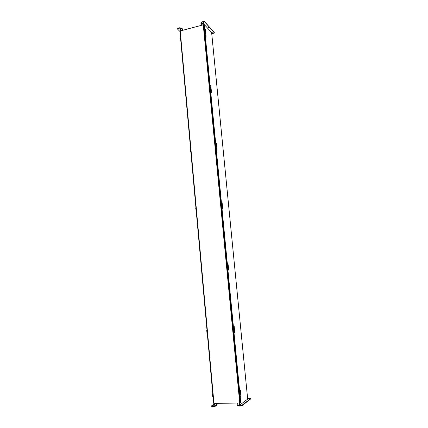 <?xml version="1.0" encoding="UTF-8"?>
<svg xmlns="http://www.w3.org/2000/svg" width="428" height="428" viewBox="0 0 428 428"><rect width="100%" height="100%" fill="white"/><g stroke="black" fill="none" stroke-linecap="round" stroke-linejoin="round"><path stroke-width="0.64" d="M201.417 25.322L201.256 23.663L203.161 23.326L211.625 32.56M180.755 30.72L180.787 29.029L182.226 28.655L182.456 30.276M214.728 405.428L214.551 403.46L214.728 405.428L216.654 405.391L216.472 403.422M237.658 403.021L237.856 405.07L239.969 404.947L247.657 399.099M216.557 404.342L217.975 403.395M216.568 405.45L216.386 403.427M182.376 30.297L182.226 28.655M203.257 24.84L180.028 31.009L213.749 403.427L239.717 402.978L240.739 402.47L204.306 25.557L203.257 24.84L239.717 402.978M180.434 36.76L180.092 31.704M213.026 396.777L213.716 403.074M180.653 39.151L185.458 92.234M185.677 94.674L190.615 149.244M190.845 151.742L195.922 207.858M196.152 210.41L201.379 268.142M201.615 270.753L206.992 330.154M207.238 332.85L212.769 393.985M221.918 207.232L222.565 207.227L222.715 208.8L222.079 208.859L222.474 208.821M221.865 207.216L222.56 207.2L222.255 204.054L221.56 204.07M240.14 396.285L240.857 396.141L240.525 392.711L239.808 392.851M239.835 392.824L240.525 392.711M196.179 210.704L195.65 207.928L196.04 207.848M195.65 207.928L196.185 210.742M195.981 207.853L196.211 210.383M203.016 22.663L203.851 22.513L203.016 22.663M208.147 27.756L208.966 27.611L208.147 27.756M178.679 29.056L179.498 28.917L178.679 29.056M212.374 32.812L213.176 32.667L212.374 32.812M180.6 29.254L182.098 28.671L179.439 28.157L177.427 28.981L180.081 31.592M211.748 33.662L213.62 33.186L214.273 32.501L204.712 22.026L203.209 21.844L201.92 22.24L200.946 23.492L202.84 23.256M203.23 22.39L203.568 22.358M208.383 27.488L208.661 27.456M178.904 28.783L179.198 28.762M182.098 28.671L181.665 28.05L179.407 27.793L178.069 28.093L177.427 28.981M214.337 32.64L204.675 21.662L202.096 21.764L200.935 23.374M213.556 405.765L212.652 405.824L213.556 405.765M240.809 405.284L239.883 405.337L240.809 405.284M239.632 405.032L237.711 405.081L238.787 405.674L241.841 405.364L250.514 398.736L247.619 398.538M214.583 403.818L211.341 406.006L213.631 406.113L216.429 405.46L214.728 405.396M249.289 398.848L248.401 398.901L249.289 398.848M245.544 401.983L244.634 402.036L245.544 401.983M237.615 405.707L237.572 405.268L237.615 405.707L238.829 406.113L241.884 405.803L250.541 399.003M216.579 404.61L218.408 403.39M216.429 405.46L216.284 406.012L213.674 406.547L211.379 406.44L211.341 406.006M206.975 329.956L206.703 330.17L206.975 329.977M207.361 332.84L206.949 332.85L206.703 330.17L206.949 332.85M207.056 330.159L207.296 332.845M190.958 151.699L190.572 151.806L190.348 149.345L190.733 149.233M190.893 152.261L190.958 151.731M190.348 149.345L190.899 152.32M190.674 149.238L190.899 151.705M180.76 39.087L180.391 39.248L180.177 36.915L180.546 36.749M180.734 40.082L180.766 39.141M180.177 36.92L180.744 40.189M180.488 36.749L180.702 39.087M227.846 268.42L228.488 268.383L228.643 270.004L227.942 270.095M227.782 268.415L228.242 268.399M228.482 268.361L228.172 265.125L227.466 265.178M201.096 268.174L201.331 270.785L201.62 270.817L201.331 270.785L201.096 268.174L201.497 268.131M201.438 268.137L201.674 270.742M212.727 393.487L212.475 393.979L212.898 394.001M212.893 393.974L212.732 393.541M213.149 396.761L212.727 396.74L212.475 393.979L212.727 396.74M212.834 394.006L213.085 396.772M216.124 147.762L216.809 147.783L216.723 149.431M216.113 147.74L216.803 147.756L216.509 144.701L215.819 144.68M185.789 94.625L185.41 94.759L185.196 92.362L185.57 92.223M185.747 95.407L185.795 94.668M185.196 92.362L185.752 95.492M185.511 92.223L185.731 94.625M210.528 89.912L211.207 89.966L210.528 89.939M210.234 86.916L210.918 86.97L210.239 86.938M205.231 35.139L205.911 35.224L205.766 33.775L205.092 33.689L205.766 33.764L205.488 30.859L204.809 30.773L205.483 30.848L205.344 29.393L204.664 29.302M233.87 331.411L234.581 331.315L234.255 327.982L233.549 328.078M233.57 328.046L234.014 328.035M239.616 390.834L240.402 390.454L240.98 397.409M239.958 390.759L240.402 390.454M239.643 391.106L240.097 390.914M240.108 390.989L239.685 391.031L240.103 390.946M240.311 398.029L241.028 397.89L240.862 396.168L240.145 396.312M233.784 326.147L234.169 326.083L234.726 332.802M233.822 326.195L234.169 326.083M234.036 333.107L234.742 333.011L234.581 331.342L233.875 331.438M233.544 328.051L234.255 327.955L234.095 326.291M233.95 331.406L234.314 331.374M228.017 263.557L228.745 270.057L228.402 270.084M227.311 263.536L228.012 263.482L228.167 265.098L227.664 265.151M227.996 270.105L228.745 270.057M228.135 270.057L228.402 270.031M227.942 270.063L228.643 270.004M227.519 265.173L227.926 265.119M227.466 265.151L228.167 265.098M222.132 202.781L222.838 209.121L222.325 209.078M221.404 202.476L222.1 202.46L222.244 204.044M222.432 209.014L222.838 209.121M222.02 208.821L222.715 208.8M221.56 204.044L222.255 204.028M216.413 143.701L217.103 149.896L216.295 149.613M215.669 143.129L216.359 143.15L216.504 144.691M216.552 149.591L217.103 149.896M216.718 149.335L216.327 149.415L216.723 149.377M216.268 149.297L216.959 149.313M215.819 144.659L216.509 144.675M210.849 86.253L211.528 92.304L210.715 91.876M210.095 85.429L210.774 85.482L210.918 86.964M210.838 91.731L211.528 92.304M211.122 91.501L210.731 91.538L211.127 91.538M210.672 91.426L211.111 91.635M205.44 30.367L206.098 36.278L205.285 35.711M205.37 35.46L206.098 36.278M205.681 35.246L205.296 35.283L205.681 35.283M205.911 35.224L205.643 35.422M214.963 405.476L214.776 403.454M180.937 30.672L180.787 29.029M211.614 32.475L247.662 399.147M203.161 23.326L203.311 24.829M239.776 402.978L239.969 404.947M202.733 23.273L202.893 24.936M239.311 402.989L239.509 405.038M180.225 30.859L213.984 403.47M240.178 402.892L203.691 24.894M221.806 202.428L221.511 202.455M178.101 28.451L178.069 28.093M179.15 28.178L179.113 27.815M179.439 28.157L179.407 27.793M181.697 28.409L181.665 28.05M181.905 28.489L181.873 28.125M200.951 23.353L200.914 22.989M201.92 22.24L201.882 21.876M202.128 22.128L202.096 21.764M203.209 21.844L203.177 21.48M204.712 22.026L204.675 21.662M214.273 32.501L214.235 32.148M250.514 398.736L250.557 399.153M241.841 405.364L241.884 405.803M240.247 405.68L240.285 406.119M239.033 405.701L239.075 406.14M238.787 405.674L238.829 406.113M216.247 405.578L216.284 406.012M216.033 405.648L216.07 406.081M213.631 406.113L213.674 406.547M213.315 406.145L213.353 406.579M212.144 406.167L212.186 406.6M190.786 152.175L190.749 151.763M180.627 39.922L180.562 39.183M227.493 263.482L227.766 263.461L227.493 263.482M212.673 393.985L212.641 393.632M185.64 95.284L185.586 94.706M180.595 29.184L180.734 30.725M211.635 32.517L247.678 399.121M180.028 31.009L213.749 403.427M221.859 202.428L221.458 202.465M240.37 398.035L240.782 397.992M200.887 23.069L200.919 23.433M250.605 399.067L250.567 398.655M237.567 405.669L237.529 405.236M227.766 263.488L227.359 263.525M216.108 143.075L215.728 143.113M210.501 85.37L210.164 85.407M211.207 89.966L210.924 86.991M205.044 29.243L204.771 29.27M240.354 390.967L240.52 392.679M211.213 89.992L211.357 91.474"/></g></svg>
